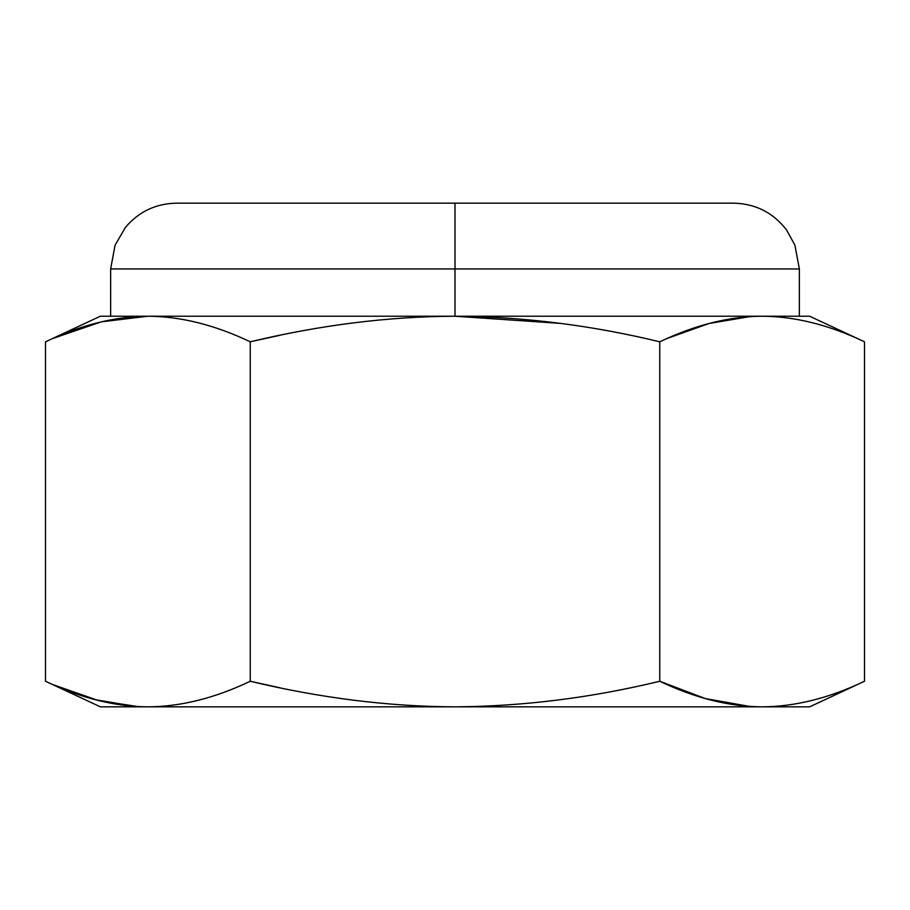 <?xml version="1.0" encoding="UTF-8"?>
<svg xmlns="http://www.w3.org/2000/svg" width="910" height="910" viewBox="0 0 910 910"><rect width="100%" height="100%" fill="white"/><g stroke="black" fill="none" stroke-linecap="round" stroke-linejoin="round"><path stroke-width="1.36" d="M52.985 338.418L101.226 321.856L147.875 316.225C115.047 316.396 80.922 324.927 45.5 341.807L45.5 681.26C80.922 698.152 115.047 706.672 147.875 706.842C85.017 706.842 85.017 706.842 147.875 706.842L762.125 706.842C794.999 706.672 829.124 698.141 864.5 681.26L864.5 341.807C829.124 324.938 794.999 316.407 762.125 316.225C729.297 316.396 695.172 324.927 659.75 341.807C591.318 325.223 523.068 316.703 455 316.225L455 268.939L110.645 268.939L455 268.939L455 203.157L455 268.939L799.355 268.939L455 268.939L455 316.225L809.638 316.225L864.5 341.807C829.124 324.938 794.999 316.407 762.125 316.225C729.297 316.396 695.172 324.927 659.75 341.807C591.318 325.223 523.068 316.703 455 316.225C388.593 316.487 320.343 325.018 250.25 341.807C214.874 324.938 180.749 316.407 147.875 316.225L455 316.225C388.593 316.487 320.343 325.018 250.25 341.807C214.874 324.938 180.749 316.407 147.875 316.225L762.125 316.225M110.645 316.225L110.645 268.939L115.069 245.211L125.409 227.409C138.775 211.666 155.781 203.59 176.426 203.157L733.574 203.157C755.437 203.681 773.079 212.587 786.49 229.855L794.931 245.211L799.355 268.939L799.355 316.225M252.206 341.352L280.246 335.21L252.206 341.352M100.362 316.225L147.875 316.225C115.047 316.396 80.922 324.927 45.5 341.807L100.362 316.225M135.397 706.433L94.788 699.597L52.985 684.65L97.927 700.404M141.016 706.717L147.875 706.842C180.749 706.672 214.874 698.141 250.25 681.26C320.343 698.061 388.593 706.581 455 706.842L147.875 706.842C115.047 706.672 80.922 698.152 45.5 681.26L45.5 341.807M45.5 681.26L100.362 706.842L147.875 706.842C180.749 706.672 214.874 698.141 250.25 681.26L280.246 687.858L250.25 681.26L250.25 341.807L250.25 681.26C320.343 698.061 388.593 706.581 455 706.842C523.068 706.376 591.318 697.845 659.75 681.26L659.75 341.807L659.75 681.26C695.172 698.152 729.297 706.672 762.125 706.842L455 706.842C523.068 706.376 591.318 697.845 659.75 681.26C695.172 698.152 729.297 706.672 762.125 706.842C794.999 706.672 829.124 698.141 864.5 681.26L809.638 706.842L762.125 706.842M455 316.225L560.423 323.38L455 316.225M667.235 338.418L709.083 323.471L749.738 316.635L709.083 323.471L667.235 338.418M864.5 341.807L864.5 681.26M749.647 706.433L705.409 698.596L659.75 681.26L705.409 698.596L749.647 706.433M137.99 706.581L98.917 700.654"/></g></svg>
